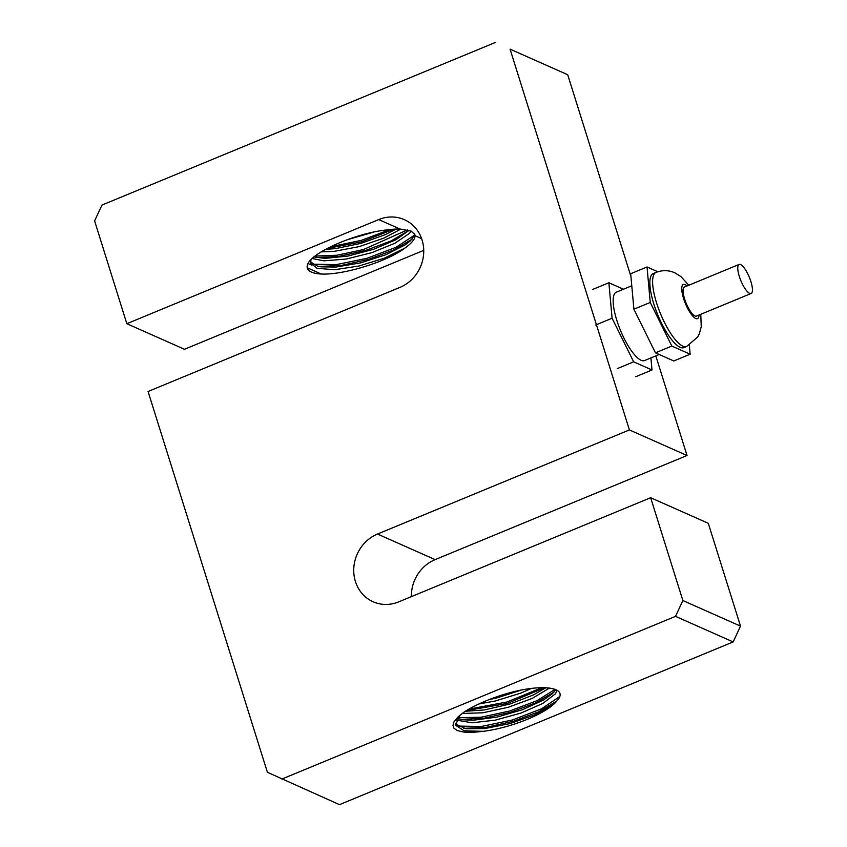 <?xml version="1.0" encoding="UTF-8"?>
<svg xmlns="http://www.w3.org/2000/svg" width="847" height="847" viewBox="0 0 847 847"><rect width="100%" height="100%" fill="white"/><g stroke="black" fill="none" stroke-linecap="round" stroke-linejoin="round"><path stroke-width="1.27" d="M740.585 264.56A15.722 4.563 67.5 0 0 739.092 264.444A15.722 4.563 67.5 0 0 740.881 280.717A15.722 4.563 67.5 0 0 751.098 293.496A15.722 4.563 67.5 0 0 750.156 279.383A15.722 4.563 67.5 0 0 740.585 264.56M751.098 293.496L696.414 316.1A15.722 4.563 -112.5 0 1 686.186 303.321A15.722 4.563 -112.5 0 1 684.408 287.048L739.092 264.444M686.631 346.497L683.91 347.63A40.074 11.636 -112.5 0 1 657.844 315.031A40.074 11.636 -112.5 0 1 653.291 273.549L656.012 272.427A40.074 11.636 67.5 0 0 660.575 313.909A40.074 11.636 67.5 0 0 686.631 346.497L697.706 336.968L699.315 333.834L701.242 326.751L700.776 314.301M657.833 271.76L647.034 266.974L630.676 273.729L633.905 309.208L655.462 352.828L673.81 360.97L690.167 354.205L689.342 345.163M655.462 352.828L671.819 346.063L690.167 354.205M633.905 309.208L650.252 302.453L671.819 346.063M647.034 266.974L650.252 302.453M659.22 354.491L644.567 360.557A36.993 10.746 -112.5 0 1 620.502 330.468A36.993 10.746 -112.5 0 1 616.298 292.183L631.777 285.788M617.294 368.604L633.651 361.838L651.999 369.98L650.898 357.932M595.737 324.983L612.095 318.228L633.651 361.838M592.508 289.505L608.866 282.75L612.095 318.228M623.456 289.219L608.866 282.75M635.642 376.746L651.999 369.98M510.985 692.433L499.328 695.916M544.642 687.7L507.406 703.402L466.316 710.665M541.879 687.69L507.014 701.994L468.857 709.151M553.938 692.137L535.982 702.756L510.519 712.285L483.404 718.351L460.863 719.389M555.156 689.32L537.04 700.649L509.936 710.929L480.958 717.24L457.772 717.684M682.873 600.544L675.504 616.351L733.142 641.931L740.511 626.124L682.873 600.544L650.644 497.718L398.746 601.846A36.993 33.859 113.9 0 1 373.114 601.762A36.993 33.859 113.9 0 1 353.813 567.829A36.993 33.859 113.9 0 1 377.497 534.044L629.395 429.927L510.063 49.147L567.702 74.727L510.063 49.147M650.644 497.718L708.283 523.298L740.511 626.124M478.894 703.973L495.326 700.977L520.651 693.153L531.461 688.463M521.18 690.114L497.051 697.854L488.963 699.664M462.134 713.47L482.769 712.803L508.264 707.277L532.265 698.383L549.491 688.039M545.86 687.743L533.494 694.911L509.968 704.016L484.336 709.945L465.352 711.258M733.142 641.931L339.488 804.65L267.398 772.273L148.066 391.494L399.964 287.377A36.993 33.859 113.9 0 0 423.659 253.592A36.993 33.859 113.9 0 0 404.347 219.659A36.993 33.859 113.9 0 0 378.725 219.574L400.028 229.029L411.144 231.104L414.861 234.513L415.051 235.699A53.954 15.055 -17.4 0 1 404.538 248.319C386.698 261.892 343.067 275.18 321.161 274.026L307.228 267.747M423.733 250.373L184.466 349.282L126.828 323.702L378.725 219.574M567.702 74.727L630.93 276.45M655.822 355.899L687.033 455.506L435.136 559.623A36.993 33.859 -66.1 0 0 411.377 596.627M687.033 455.506L629.395 429.927M495.622 42.35L101.968 205.069L94.599 220.876L126.828 323.702M281.85 779.071L675.504 616.351M512.774 691.957C545.352 683.635 569.015 688.018 556.955 700.861A53.954 15.055 -17.4 0 1 483.235 731.332L473.145 732.327L464.082 732.147L457.306 730.569L453.971 728.251L452.965 725.424L454.003 721.835L458.248 716.689L464.05 712.105A58.729 16.379 -17.4 0 1 512.774 691.957M556.955 700.861L552.339 705.053L534.457 714.995L509.936 723.592L484.696 728.579L465.797 728.738L455.337 723.91M459.741 715.376L455.57 725.212L464.156 730.823L483.235 731.332M456.279 720.077L471.97 722.798L495.315 720.141L520.969 713.058L542.758 703.455L555.42 693.831L557.21 690.316M555.77 689.574L552.466 693.64L543.658 699.961L522.557 709.68L497.009 717.102L473.177 720.246L462.991 719.77L457.285 718.372M556.712 701.136L538.745 711.745L513.293 721.263L486.189 727.319L463.669 728.367M559.634 696.626L541.561 708.791L512.414 719.992L481.191 726.514L457.539 726.059M321.161 274.036A58.729 16.379 -17.4 0 1 307.334 268.181A58.729 16.379 -17.4 0 1 308.943 261.924C317.477 249.854 357.519 233.063 386.052 230.003L386.094 229.992A53.954 15.055 -17.4 0 1 400.028 229.029M414.543 233.783L414.236 235.752L410.499 240.728L405.226 244.836L385.851 254.725L360.769 262.856L336.026 267.059L321.034 266.837L317.583 266.159L310.584 261.998M310.902 259.743L310.817 263.322L317.106 268.308L334.671 269.727L359.043 265.979L384.369 258.155L404.538 248.319M409.101 230.342L395.867 239.775L373.601 249.283L347.905 256.09L324.973 258.377L314.004 256.969M312.194 258.515L323.903 260.844L346.254 259.044L371.96 252.607L394.818 243.269L409.323 233.465L411.25 231.146M396.131 229.071L385.152 234.693L360.822 243.407L335.476 248.616L325.587 249.378M321.288 251.877L333.983 251.39L359.107 246.625L383.807 238.145L400.927 229.061M346.359 240.019L373.961 232.004M312.787 264.158L336.111 264.656L366.931 258.324L395.941 247.324L414.395 235.254M307.99 263.523L311.865 265.196M318.906 266.466L341.426 265.429L368.54 259.373L394.003 249.844L411.981 239.235M315.158 256.059L337.011 255.233L363.554 249.516L407.418 229.897M316.143 257.509L338.631 256.461L365.671 250.416L391.092 240.929L409.069 230.342M330.775 246.689L361.309 240.379L390.054 229.516M327.302 248.457L361.754 241.776L393.908 229.188M699.029 315.02A18.496 5.368 -112.5 0 1 686.398 305.82A18.496 5.368 -112.5 0 1 685.096 284.624A18.496 5.368 -112.5 0 1 687.023 285.968M377.497 534.044L435.136 559.623M415.051 235.699L421.605 238.61M656.012 272.427C662.386 269.981 668.643 270.098 674.763 272.787L680.924 276.577L688.77 285.238M310.817 263.322L310.034 260.802"/></g></svg>
